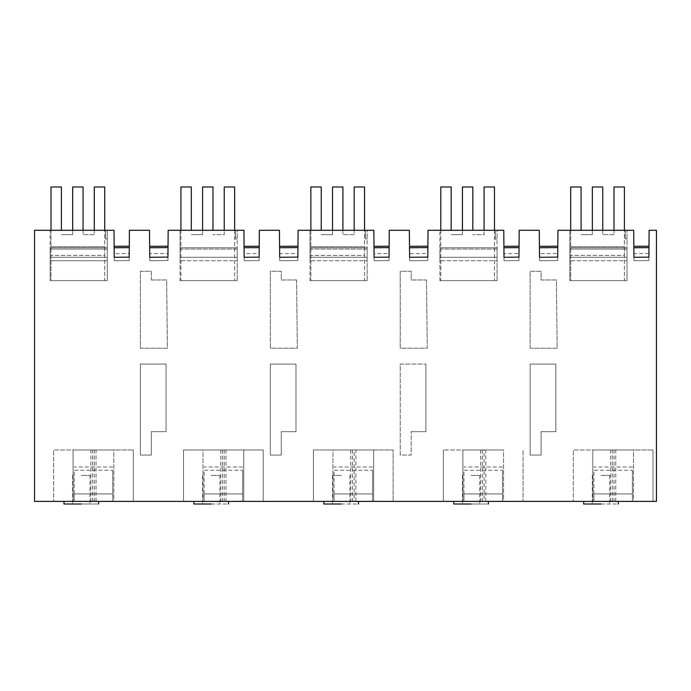 <?xml version="1.0" encoding="UTF-8"?>
<svg xmlns="http://www.w3.org/2000/svg" width="691" height="691" viewBox="0 0 691 691"><rect width="100%" height="100%" fill="white"/><g stroke="black" fill="none" stroke-linecap="round" stroke-linejoin="round"><path stroke-width="0.52" stroke-dasharray="3.46 2.59" d="M81.313 475.425L89.977 475.425L81.313 475.425M81.313 504.007L89.977 504.007L81.313 504.007C103.659 504.007 103.659 504.007 81.313 504.007L63.987 504.007M81.313 501.407L63.987 501.407L81.313 501.407C103.659 501.407 103.659 501.407 81.313 501.407C103.659 501.407 103.659 501.407 81.313 501.407M648.927 253.545L633.897 253.675L633.699 230.302L569.833 230.302L569.833 260.74L569.833 230.302L557.939 230.302L557.741 253.519L539.49 253.675L539.282 230.302L519.2 230.302L519.001 253.545L503.972 253.675L503.774 230.302L439.908 230.302L439.908 260.74L439.908 230.302L428.023 230.302L427.815 253.519L409.564 253.675L409.357 230.302L389.275 230.302L389.076 253.545L374.056 253.675L373.848 230.302L309.991 230.302L309.991 260.74L309.991 230.302L298.097 230.302L297.89 253.519L279.639 253.675L279.44 230.302L259.358 230.302L259.151 253.545L244.13 253.675L243.923 230.302L180.066 230.302L180.066 260.74L180.066 230.302L168.172 230.302L167.973 253.519L149.714 253.675L149.515 230.302L129.433 230.302L129.226 253.545L114.205 253.675L113.998 230.302L34.55 230.302L34.55 501.407L656.45 501.407L656.45 230.302L649.125 230.302L648.987 246.195M113.799 501.407L73.091 501.407L113.799 501.407L113.799 449.953L73.091 449.953L113.799 449.953L113.799 501.407M90.849 501.407L133.294 501.407L90.849 501.407L90.849 449.953L53.604 449.953L53.604 501.407L53.604 449.953L133.294 449.953L90.849 449.953M133.294 501.407L133.294 449.953L133.294 501.407M332.941 501.407L373.65 501.407L332.941 501.407L332.941 449.953L373.65 449.953L332.941 449.953L332.941 501.407M354.163 501.407L313.455 501.407L354.163 501.407L354.163 449.953L393.136 449.953L393.136 501.407L393.136 449.953L313.455 449.953L354.163 449.953M203.016 501.407L243.724 501.407L203.016 501.407L203.016 449.953L243.724 449.953L203.016 449.953L203.016 501.407M263.219 501.407L183.53 501.407L263.219 501.407L263.219 449.953L183.53 449.953L263.219 449.953L263.219 501.407M211.239 501.407L193.912 501.407L211.239 501.407M341.164 501.407L323.837 501.407L341.164 501.407M523.061 501.407L443.372 501.407L523.061 501.407L523.061 449.953L523.061 501.407M503.575 501.407L462.866 501.407L503.575 501.407L503.575 449.953L462.866 449.953L503.575 449.953L503.575 501.407M601.006 501.407L618.333 501.407L601.006 501.407M610.542 501.407L652.986 501.407L610.542 501.407L610.542 449.953L573.297 449.953L573.297 501.407L573.297 449.953L652.986 449.953L610.542 449.953M652.986 501.407L652.986 449.953L652.986 501.407M633.5 501.407L592.792 501.407L633.5 501.407L633.5 449.953L592.792 449.953L633.5 449.953L633.5 501.407M471.081 501.407L488.407 501.407L471.081 501.407M140.368 364.097L166.056 364.097L166.056 431.642L151.329 431.642L151.329 455.084L140.368 455.084L140.368 364.097L166.056 364.097L166.056 431.642L151.329 431.642L151.329 455.084L140.368 455.084L140.368 364.097M296.569 279.967L297.32 348.204L270.293 348.204L270.293 271.278L281.254 271.278L281.254 279.967L296.569 279.967L297.32 348.204L270.293 348.204L270.293 271.278L281.254 271.278L281.254 279.967L296.569 279.967M541.105 431.642L541.105 455.084L530.144 455.084L530.144 364.097L555.823 364.097L555.823 431.642L541.105 431.642L541.105 455.084L530.144 455.084L530.144 364.097L555.823 364.097L555.823 431.642L541.105 431.642M530.144 348.204L530.144 271.278L541.105 271.278L541.105 279.967L556.41 279.967L557.171 348.204L530.144 348.204L530.144 271.278L541.105 271.278L541.105 279.967L556.41 279.967L557.171 348.204L530.144 348.204M270.293 364.097L295.981 364.097L295.981 431.642L281.254 431.642L281.254 455.084L270.293 455.084L270.293 364.097L295.981 364.097L295.981 431.642L281.254 431.642L281.254 455.084L270.293 455.084L270.293 364.097M411.18 431.642L425.906 431.642L425.906 364.097L425.906 431.642L411.18 431.642L411.18 455.084L400.219 455.084L400.219 364.097L425.906 364.097L400.219 364.097L400.219 455.084L411.18 455.084L411.18 431.642M426.494 279.967L427.245 348.204L400.219 348.204L400.219 271.278L411.18 271.278L411.18 279.967L426.494 279.967L427.245 348.204L400.219 348.204L400.219 271.278L411.18 271.278L411.18 279.967L426.494 279.967M151.329 279.967L166.643 279.967L167.403 348.204L140.368 348.204L140.368 271.278L151.329 271.278L151.329 279.967L166.643 279.967L167.403 348.204L140.368 348.204L140.368 271.278L151.329 271.278L151.329 279.967M73.091 501.407L73.091 449.953L73.091 501.407M373.65 501.407L373.65 449.953L373.65 501.407M313.455 449.953L313.455 501.407L313.455 449.953M243.724 501.407L243.724 449.953L243.724 501.407M183.53 449.953L183.53 501.407L183.53 449.953M211.239 504.007C233.584 504.007 233.584 504.007 211.239 504.007L193.912 504.007M341.164 504.007C363.509 504.007 363.509 504.007 341.164 504.007L323.837 504.007M484.089 449.953L443.372 449.953L484.089 449.953L484.089 501.407M443.372 449.953L443.372 501.407L443.372 449.953M462.866 501.407L462.866 449.953L462.866 501.407M601.006 504.007C623.351 504.007 623.351 504.007 601.006 504.007L583.688 504.007M592.792 501.407L592.792 449.953L592.792 501.407M453.762 504.007L471.081 504.007C493.426 504.007 493.426 504.007 471.081 504.007C482.258 504.007 482.258 504.007 471.081 504.007C482.258 504.007 482.258 504.007 471.081 504.007L462.426 504.007L471.081 504.007M107.304 230.302L105.576 230.302L105.576 238.965L105.576 230.302L105.576 238.965L105.576 230.302L107.304 230.302L105.576 230.302L107.304 230.302L107.304 238.965L105.576 238.965L107.304 238.965L107.304 230.302L107.304 280.658L50.141 280.658L107.304 280.658L50.141 280.658L50.141 249.045L50.141 280.658L50.141 257.277L107.304 257.277L107.304 280.658L50.141 280.658L50.141 257.277L107.304 257.277L50.141 257.277L50.141 230.302L107.304 230.302L50.141 230.302L50.141 249.045L107.304 249.045L107.304 230.302M114.24 257.277C114.127 244.787 114.127 244.787 114.24 257.277C114.127 244.787 114.127 244.787 114.24 257.277L114.265 260.74L114.24 257.277C114.127 244.787 114.127 244.787 114.24 257.277L114.265 260.74L114.24 257.277L129.2 257.138L129.165 260.611L129.2 257.138C129.303 244.657 129.303 244.657 129.2 257.138C129.303 244.657 129.303 244.657 129.2 257.138L129.165 260.611L129.2 257.138C129.303 244.657 129.303 244.657 129.2 257.138C129.303 244.657 129.303 244.657 129.2 257.138L129.277 247.62L114.153 247.749L114.24 257.277L129.2 257.138L114.24 257.277M114.205 253.675L114.145 246.333M129.226 253.545L129.295 246.195M149.748 257.277C149.636 244.787 149.636 244.787 149.748 257.277C149.636 244.787 149.636 244.787 149.748 257.277L149.783 260.74L149.748 257.277C149.636 244.787 149.636 244.787 149.748 257.277L149.783 260.74L149.748 257.277L167.939 257.112L167.913 260.576L167.939 257.112C168.051 244.631 168.051 244.631 167.939 257.112C168.051 244.631 168.051 244.631 167.939 257.112L167.913 260.576L167.939 257.112C168.051 244.631 168.051 244.631 167.939 257.112C168.051 244.631 168.051 244.631 167.939 257.112L168.025 247.594L149.662 247.749L149.748 257.277L167.939 257.112L149.748 257.277M149.714 253.675L149.653 246.333M167.973 253.519L168.034 246.169M180.066 230.302L237.229 230.302L235.501 230.302L235.501 238.965L235.501 230.302L235.501 238.965L235.501 230.302L237.229 230.302L235.501 230.302L237.229 230.302L237.229 280.658L180.066 280.658L237.229 280.658L180.066 280.658L180.066 249.045L180.066 280.658L237.229 280.658L237.229 230.302L237.229 238.965L237.229 230.302L180.066 230.302M244.061 246.333L244.156 257.277C244.053 244.787 244.053 244.787 244.156 257.277C244.053 244.787 244.053 244.787 244.156 257.277L244.191 260.74L244.156 257.277C244.053 244.787 244.053 244.787 244.156 257.277L244.191 260.74L244.156 257.277L259.125 257.138L259.09 260.611L259.125 257.138C259.229 244.657 259.229 244.657 259.125 257.138C259.229 244.657 259.229 244.657 259.125 257.138L259.09 260.611L259.125 257.138C259.229 244.657 259.229 244.657 259.125 257.138C259.229 244.657 259.229 244.657 259.125 257.138L259.203 247.62L244.078 247.749M259.151 253.545L259.22 246.195M279.674 257.277C279.561 244.787 279.561 244.787 279.674 257.277C279.561 244.787 279.561 244.787 279.674 257.277L279.7 260.74L279.674 257.277C279.561 244.787 279.561 244.787 279.674 257.277L279.7 260.74L279.674 257.277L297.864 257.112L297.83 260.576L297.864 257.112C297.968 244.631 297.968 244.631 297.864 257.112C297.968 244.631 297.968 244.631 297.864 257.112L297.83 260.576L297.864 257.112C297.968 244.631 297.968 244.631 297.864 257.112C297.968 244.631 297.968 244.631 297.864 257.112L297.942 247.594L279.587 247.749L279.674 257.277L297.864 257.112L279.674 257.277M279.639 253.675L279.579 246.333M297.89 253.519L297.959 246.169M309.991 230.302L367.154 230.302L365.418 230.302L365.418 238.965L365.418 230.302L365.418 238.965L365.418 230.302L367.154 230.302L365.418 230.302L367.154 230.302L367.154 280.658L309.991 280.658L367.154 280.658L309.991 280.658L309.991 249.045L309.991 280.658L367.154 280.658L367.154 230.302L367.154 238.965L367.154 230.302L309.991 230.302M373.986 246.333L374.081 257.277C373.978 244.787 373.978 244.787 374.081 257.277C373.978 244.787 373.978 244.787 374.081 257.277L374.116 260.74L374.081 257.277C373.978 244.787 373.978 244.787 374.081 257.277L374.116 260.74L374.081 257.277L389.042 257.138L389.016 260.611L389.042 257.138C389.154 244.657 389.154 244.657 389.042 257.138C389.154 244.657 389.154 244.657 389.042 257.138L389.016 260.611L389.042 257.138C389.154 244.657 389.154 244.657 389.042 257.138C389.154 244.657 389.154 244.657 389.042 257.138L389.128 247.62L374.004 247.749M389.076 253.545L389.137 246.195M409.599 257.277C409.487 244.787 409.487 244.787 409.599 257.277C409.487 244.787 409.487 244.787 409.599 257.277L409.625 260.74L409.599 257.277C409.487 244.787 409.487 244.787 409.599 257.277L409.625 260.74L409.599 257.277L427.789 257.112L427.755 260.576L427.789 257.112C427.893 244.631 427.893 244.631 427.789 257.112C427.893 244.631 427.893 244.631 427.789 257.112L427.755 260.576L427.789 257.112C427.893 244.631 427.893 244.631 427.789 257.112L427.867 247.594L409.513 247.749L409.599 257.277L427.789 257.112L409.599 257.277M409.564 253.675L409.504 246.333M427.815 253.519L427.884 246.169M439.908 230.302L497.079 230.302L495.343 230.302L495.343 238.965L495.343 230.302L495.343 238.965L495.343 230.302L497.079 230.302L495.343 230.302L497.079 230.302L497.079 280.658L439.908 280.658L497.079 280.658L439.908 280.658L439.908 249.045L439.908 280.658L497.079 280.658L497.079 230.302L497.079 238.965L497.079 230.302L439.908 230.302M503.912 246.333L504.007 257.277C503.894 244.787 503.894 244.787 504.007 257.277C503.894 244.787 503.894 244.787 504.007 257.277L504.033 260.74L504.007 257.277C503.894 244.787 503.894 244.787 504.007 257.277L504.033 260.74L504.007 257.277L518.967 257.138L518.941 260.611L518.967 257.138C519.079 244.657 519.079 244.657 518.967 257.138C519.079 244.657 519.079 244.657 518.967 257.138L518.941 260.611L518.967 257.138C519.079 244.657 519.079 244.657 518.967 257.138C519.079 244.657 519.079 244.657 518.967 257.138L519.053 247.62L503.92 247.749M519.001 253.545L519.062 246.195M539.516 257.277L557.706 257.112L539.516 257.277C539.412 244.787 539.412 244.787 539.516 257.277C539.412 244.787 539.412 244.787 539.516 257.277L539.55 260.74L539.516 257.277C539.412 244.787 539.412 244.787 539.516 257.277L539.55 260.74L539.516 257.277L557.706 257.112L557.68 260.576L557.706 257.112C557.818 244.631 557.818 244.631 557.706 257.112C557.818 244.631 557.818 244.631 557.706 257.112L557.68 260.576L557.706 257.112C557.818 244.631 557.818 244.631 557.706 257.112C557.818 244.631 557.818 244.631 557.706 257.112L557.792 247.594L539.438 247.749M539.49 253.675L539.421 246.333M557.741 253.519L557.801 246.169M569.833 230.302L627.005 230.302L625.269 230.302L625.269 238.965L625.269 230.302L625.269 238.965L625.269 230.302L627.005 230.302L625.269 230.302L627.005 230.302L627.005 280.658L569.833 280.658L627.005 280.658L569.833 280.658L569.833 257.277L627.005 257.277L627.005 280.658L569.833 280.658L569.833 257.277L627.005 257.277L569.833 257.277L627.005 257.277L627.005 230.302L627.005 238.965L627.005 230.302L569.833 230.302M633.837 246.333L633.932 257.277C633.82 244.787 633.82 244.787 633.932 257.277C633.82 244.787 633.82 244.787 633.932 257.277L633.958 260.74L633.932 257.277C633.82 244.787 633.82 244.787 633.932 257.277L633.958 260.74L633.932 257.277L648.892 257.138L648.858 260.611L648.892 257.138C648.996 244.657 648.996 244.657 648.892 257.138C648.996 244.657 648.996 244.657 648.892 257.138L648.858 260.611L648.892 257.138C648.996 244.657 648.996 244.657 648.892 257.138C648.996 244.657 648.996 244.657 648.892 257.138L648.97 247.62L633.846 247.749M107.304 247.749L50.141 247.749L50.141 260.74L50.141 249.045L107.304 249.045L107.304 280.658L107.304 249.045L50.141 249.045L107.304 249.045L107.304 260.74C107.304 243.854 107.304 243.854 107.304 260.74C107.304 243.854 107.304 243.854 107.304 260.74L107.304 257.277L50.141 257.277L50.141 247.749L50.141 260.74L50.141 247.749L107.304 247.749L107.304 257.277M107.304 238.965L105.576 238.965L107.304 238.965M114.265 260.74L129.165 260.611L114.265 260.74M149.783 260.74L167.913 260.576L149.783 260.74M180.066 249.045L237.229 249.045L237.229 280.658L237.229 257.277L180.066 257.277L237.229 257.277L180.066 257.277L237.229 257.277L237.229 260.74L237.229 249.045L180.066 249.045M237.229 260.74C237.229 243.854 237.229 243.854 237.229 260.74C237.229 243.854 237.229 243.854 237.229 260.74L180.066 260.74L237.229 260.74M237.229 247.749L180.066 247.749L237.229 247.749L237.229 257.277M237.229 238.965L235.501 238.965L237.229 238.965M244.191 260.74L259.09 260.611L244.191 260.74M279.7 260.74L297.83 260.576L279.7 260.74M309.991 249.045L367.154 249.045L367.154 280.658L367.154 257.277L309.991 257.277L367.154 257.277L309.991 257.277L367.154 257.277L367.154 260.74L367.154 249.045L309.991 249.045M367.154 260.74C367.154 243.854 367.154 243.854 367.154 260.74C367.154 243.854 367.154 243.854 367.154 260.74L309.991 260.74L367.154 260.74M367.154 247.749L309.991 247.749L367.154 247.749L367.154 257.277M367.154 238.965L365.418 238.965L367.154 238.965M374.116 260.74L389.016 260.611L374.116 260.74M409.625 260.74L427.755 260.576L409.625 260.74M439.908 249.045L497.079 249.045L497.079 280.658L497.079 257.277L439.908 257.277L497.079 257.277L439.908 257.277L497.079 257.277L497.079 260.74L497.079 249.045L439.908 249.045M497.079 260.74C497.079 243.854 497.079 243.854 497.079 260.74C497.079 243.854 497.079 243.854 497.079 260.74L439.908 260.74L497.079 260.74M497.079 247.749L439.908 247.749L497.079 247.749L497.079 257.277M497.079 238.965L495.343 238.965L497.079 238.965M504.033 260.74L518.941 260.611L504.033 260.74M539.55 260.74L557.68 260.576L539.55 260.74M569.833 249.045L627.005 249.045L627.005 280.658L627.005 249.045L569.833 249.045L569.833 280.658L569.833 249.045L627.005 249.045L569.833 249.045M627.005 260.74C627.005 243.854 627.005 243.854 627.005 260.74C627.005 243.854 627.005 243.854 627.005 260.74L569.833 260.74L627.005 260.74M627.005 247.749L569.833 247.749L627.005 247.749L627.005 257.277M627.005 238.965L625.269 238.965L627.005 238.965M633.958 260.74L648.858 260.611L633.958 260.74M211.239 475.425L219.902 475.425L211.239 475.425M341.164 475.425L332.501 475.425L341.164 475.425M601.006 475.425L609.669 475.425L601.006 475.425M471.081 475.425L479.744 475.425L471.081 475.425M50.141 260.74L107.304 260.74L50.141 260.74M112.719 493.935L112.719 501.269L112.719 493.935L74.179 493.935L74.179 501.269L74.179 493.935L112.719 493.935M112.719 470.286L112.719 501.269L112.719 470.286L74.179 470.286L74.179 501.269L74.179 470.286M112.719 501.269L74.179 501.269L112.719 501.269M112.719 449.953L74.179 449.953L112.719 449.953M112.719 466.969L74.179 466.969M242.645 493.935L242.645 501.269L242.645 493.935L204.104 493.935L204.104 501.269L204.104 493.935L242.645 493.935M242.645 470.286L242.645 501.269L242.645 470.286L204.104 470.286L204.104 501.269L204.104 470.286M242.645 501.269L204.104 501.269L242.645 501.269M242.645 449.953L204.104 449.953L242.645 449.953M242.645 466.969L204.104 466.969M372.57 493.935L372.57 501.269L372.57 493.935L334.021 493.935L334.021 501.269L334.021 493.935L372.57 493.935M372.57 470.286L372.57 501.269L372.57 470.286L334.021 470.286L334.021 501.269L334.021 470.286M372.57 501.269L334.021 501.269L372.57 501.269M372.57 449.953L334.021 449.953L372.57 449.953M372.57 466.969L334.021 466.969M502.487 493.935L502.487 501.269L502.487 493.935L463.946 493.935L463.946 501.269L463.946 493.935L502.487 493.935M502.487 470.286L502.487 501.269L502.487 470.286L463.946 470.286L463.946 501.269L463.946 470.286M502.487 501.269L463.946 501.269L502.487 501.269M502.487 449.953L463.946 449.953L502.487 449.953M502.487 466.969L463.946 466.969M632.412 493.935L632.412 501.269L632.412 493.935L593.871 493.935L593.871 501.269L593.871 493.935L632.412 493.935M632.412 470.286L632.412 501.269L632.412 470.286L593.871 470.286L593.871 501.269L593.871 470.286M632.412 501.269L593.871 501.269L632.412 501.269M632.412 449.953L593.871 449.953L632.412 449.953M632.412 466.969L593.871 466.969M61.404 230.302L61.404 186.993L51.004 186.993L51.004 280.658L51.004 230.302M72.659 230.302L72.659 234.629L61.404 234.629L72.659 234.629L72.659 186.993L83.058 186.993L83.058 234.629L94.313 234.629L94.313 230.302M83.058 230.302L83.058 234.629L94.313 234.629L94.313 186.993L104.712 186.993L104.712 246.739L51.004 246.739L104.712 246.739L104.712 280.658L51.004 280.658L104.712 280.658L104.712 255.402L51.004 255.402L104.712 255.402L104.712 230.302M321.246 230.302L321.246 186.993L310.855 186.993L310.855 280.658L310.855 230.302M332.509 230.302L332.509 234.629L321.246 234.629L332.509 234.629L332.509 186.993L342.9 186.993L342.9 234.629L354.163 234.629L354.163 230.302M342.9 230.302L342.9 234.629L354.163 234.629L354.163 186.993L364.554 186.993L364.554 246.739L310.855 246.739L364.554 246.739L364.554 280.658L310.855 280.658L364.554 280.658L364.554 255.402L310.855 255.402L364.554 255.402L364.554 230.302M581.096 230.302L581.096 186.993L570.697 186.993L570.697 280.658L570.697 230.302M592.351 230.302L592.351 234.629L581.096 234.629L592.351 234.629L592.351 186.993L602.751 186.993L602.751 234.629L614.005 234.629L614.005 230.302M602.751 230.302L602.751 234.629L614.005 234.629L614.005 186.993L624.405 186.993L624.405 246.739L570.697 246.739L624.405 246.739L624.405 280.658L570.697 280.658L624.405 280.658L624.405 255.402L570.697 255.402L624.405 255.402L624.405 230.302M191.321 230.302L191.321 186.993L180.93 186.993L180.93 280.658L234.629 280.658L234.629 186.993L224.238 186.993L224.238 234.629L212.975 234.629L224.238 234.629L224.238 230.302M180.93 230.302L180.93 280.658L234.629 280.658L234.629 230.302M202.584 230.302L202.584 234.629L191.321 234.629L202.584 234.629L202.584 186.993L212.975 186.993L212.975 230.302M451.171 230.302L451.171 186.993L440.78 186.993L440.78 280.658L494.48 280.658L494.48 186.993L484.089 186.993L484.089 234.629L472.825 234.629L484.089 234.629L484.089 230.302M440.78 230.302L440.78 280.658L494.48 280.658L494.48 230.302M462.434 230.302L462.434 234.629L451.171 234.629L462.434 234.629L462.434 186.993L472.825 186.993L472.825 230.302M96.049 501.407L96.049 449.953M94.313 449.953L94.313 501.407M92.585 501.407L92.585 449.953M352.427 449.953L352.427 501.407M350.7 449.953L350.7 501.407M355.891 501.407L355.891 449.953M225.974 449.953L225.974 501.407M224.238 449.953L224.238 501.407M222.502 449.953L222.502 501.407M220.774 449.953L220.774 501.407M482.353 449.953L482.353 501.407M480.616 449.953L480.616 501.407M485.816 501.407L485.816 449.953M615.741 501.407L615.741 449.953M614.005 449.953L614.005 501.407M612.278 501.407L612.278 449.953M244.156 257.277L259.125 257.138L244.156 257.277M374.081 257.277L389.042 257.138L374.081 257.277M504.007 257.277L518.967 257.138L504.007 257.277M633.932 257.277L648.892 257.138L633.932 257.277M89.977 475.425L89.977 504.007M72.65 475.425L72.65 504.007M219.902 475.425L219.902 504.007M202.575 475.425L202.575 504.007M349.819 475.425L349.819 504.007M332.501 475.425L332.501 504.007M609.669 475.425L609.669 504.007M592.342 475.425L592.342 504.007M479.744 475.425L479.744 504.007M462.426 475.425L462.426 504.007"/><path stroke-width="1.04" d="M81.313 504.007C103.659 504.007 103.659 504.007 81.313 504.007L63.987 504.007L63.987 501.407M34.55 501.407L656.45 501.407L656.45 230.302L649.125 230.302L648.892 257.138L633.932 257.277L633.699 230.302L557.939 230.302L557.706 257.112L539.516 257.277L539.282 230.302L519.2 230.302L518.967 257.138L504.007 257.277L503.774 230.302L428.023 230.302L427.789 257.112C427.893 244.631 427.893 244.631 427.789 257.112L409.599 257.277L409.357 230.302L389.275 230.302L389.042 257.138L374.081 257.277L373.848 230.302L298.097 230.302L297.864 257.112L279.674 257.277L279.44 230.302L259.358 230.302L259.125 257.138L244.156 257.277L243.923 230.302L168.172 230.302L167.939 257.112L149.748 257.277L149.515 230.302L129.433 230.302L129.2 257.138L114.24 257.277L113.998 230.302L34.55 230.302L34.55 501.407M211.239 504.007C233.584 504.007 233.584 504.007 211.239 504.007L193.912 504.007L193.912 501.407M341.164 504.007C363.509 504.007 363.509 504.007 341.164 504.007L323.837 504.007L323.837 501.407M601.006 504.007C623.351 504.007 623.351 504.007 601.006 504.007L583.688 504.007L583.688 501.407M471.081 504.007C493.426 504.007 493.426 504.007 471.081 504.007L453.762 504.007L453.762 501.407M114.145 246.333L114.153 247.749L129.277 247.62L129.295 246.195L114.145 246.333M114.24 257.277C114.127 244.787 114.127 244.787 114.24 257.277M149.653 246.333L149.662 247.749L168.025 247.594L168.034 246.169L149.653 246.333M149.748 257.277C149.636 244.787 149.636 244.787 149.748 257.277M244.156 257.277C244.053 244.787 244.053 244.787 244.156 257.277M244.061 246.333L259.22 246.195L259.203 247.62L244.078 247.749M279.579 246.333L279.587 247.749L297.942 247.594L297.959 246.169L279.579 246.333M279.674 257.277C279.561 244.787 279.561 244.787 279.674 257.277M374.081 257.277C373.978 244.787 373.978 244.787 374.081 257.277M373.986 246.333L389.137 246.195L389.128 247.62L374.004 247.749M409.504 246.333L409.513 247.749L427.867 247.594L427.884 246.169L409.504 246.333M409.599 257.277C409.487 244.787 409.487 244.787 409.599 257.277M504.007 257.277C503.894 244.787 503.894 244.787 504.007 257.277M503.912 246.333L519.062 246.195L519.053 247.62L503.92 247.749M539.49 253.675L539.516 257.277C539.412 244.787 539.412 244.787 539.516 257.277M539.421 246.333L557.801 246.169L557.792 247.594L539.438 247.749M633.932 257.277C633.82 244.787 633.82 244.787 633.932 257.277M633.837 246.333L648.987 246.195L648.97 247.62L633.846 247.749M51.004 230.302L51.004 186.993L61.404 186.993L61.404 230.302M83.058 230.302L83.058 186.993L72.659 186.993L72.659 230.302M104.712 230.302L104.712 186.993L94.313 186.993L94.313 230.302M310.855 230.302L310.855 186.993L321.246 186.993L321.246 230.302M342.9 230.302L342.9 186.993L332.509 186.993L332.509 230.302M364.554 230.302L364.554 186.993L354.163 186.993L354.163 230.302M570.697 230.302L570.697 186.993L581.096 186.993L581.096 230.302M602.751 230.302L602.751 186.993L592.351 186.993L592.351 230.302M624.405 230.302L624.405 186.993L614.005 186.993L614.005 230.302M191.321 230.302L191.321 186.993L180.93 186.993L180.93 230.302M202.584 230.302L202.584 186.993L212.975 186.993L212.975 230.302M224.238 230.302L224.238 186.993L234.629 186.993L234.629 230.302M451.171 230.302L451.171 186.993L440.78 186.993L440.78 230.302M462.434 230.302L462.434 186.993L472.825 186.993L472.825 230.302M484.089 230.302L484.089 186.993L494.48 186.993L494.48 230.302M98.64 501.407L98.64 504.007M228.557 501.407L228.557 504.007M358.482 501.407L358.482 504.007M618.333 501.407L618.333 504.007M488.407 501.407L488.407 504.007"/></g></svg>
